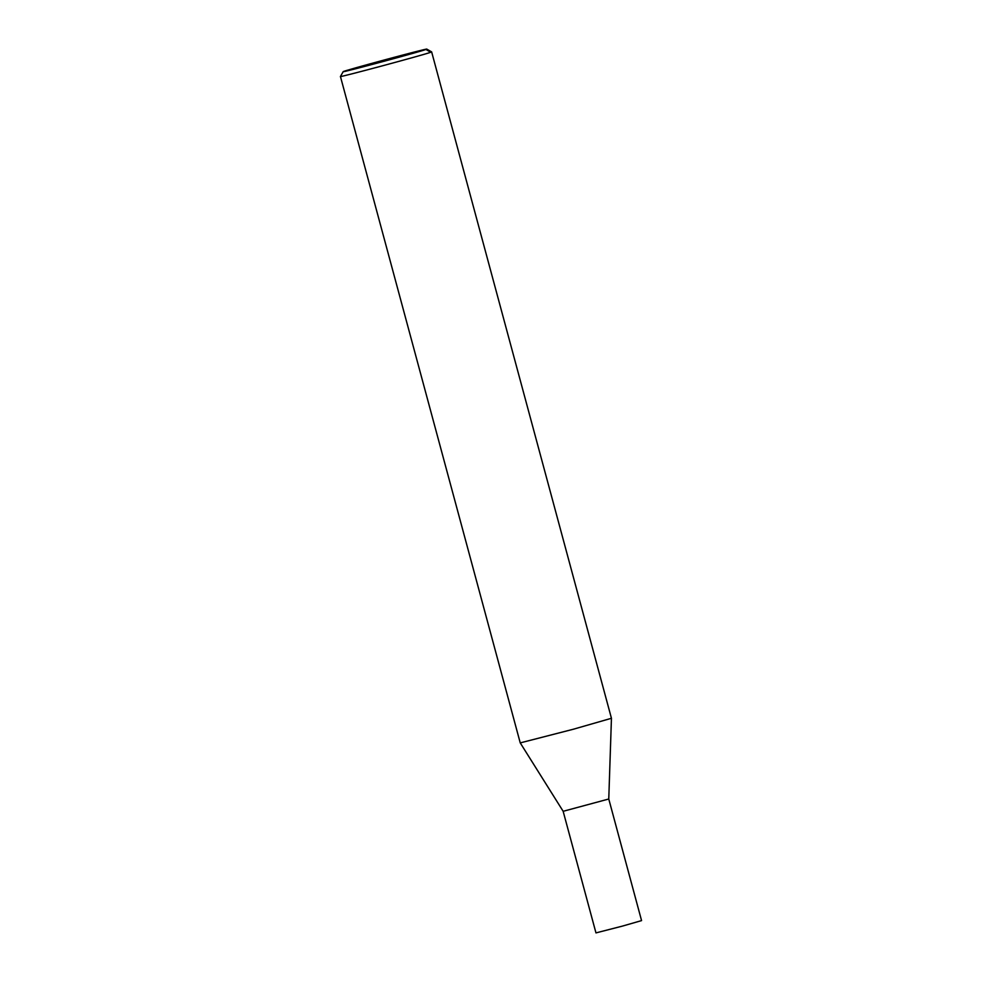 <?xml version="1.0" encoding="UTF-8"?>
<svg xmlns="http://www.w3.org/2000/svg" width="982" height="982" viewBox="0 0 982 982"><rect width="100%" height="100%" fill="white"/><g stroke="black" fill="none" stroke-linecap="round" stroke-linejoin="round"><path stroke-width="1.47" d="M343.209 71.661L340.435 76.498C337.71 78.02 422.947 55.152 430.705 52.279L431.638 51.886L426.802 49.112C428.483 47.86 341.135 71.428 343.209 71.661C340.03 73.257 418.786 52.132 425.967 49.468L426.802 49.112M340.435 76.498L520.239 742.895L573.341 729.233L611.442 718.284L431.638 51.886M608.766 799.004L641.565 920.6L622.478 926.087L595.964 932.9L563.152 811.304L608.766 799.004L611.442 718.284M430.705 52.279L425.967 49.468L385.005 60.393M563.165 811.304L520.239 742.895"/></g></svg>
